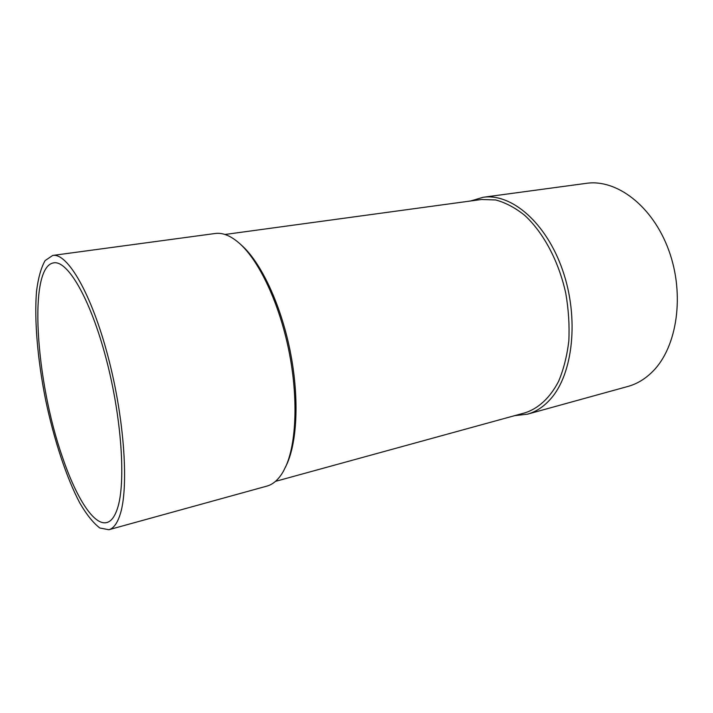 <?xml version="1.0" encoding="UTF-8"?>
<svg xmlns="http://www.w3.org/2000/svg" width="713" height="713" viewBox="0 0 713 713"><rect width="100%" height="100%" fill="white"/><g stroke="black" fill="none" stroke-linecap="round" stroke-linejoin="round"><path stroke-width="1.07" d="M117.378 508.69C126.067 483.271 121.727 417.444 105.996 358.131C90.337 298.72 67.619 260.192 53.742 262.847C27.745 266.484 35.721 381.25 62.441 457.06C76.077 497.487 93.947 526.105 106.879 522.522C111.192 521.372 114.686 516.765 117.378 508.69M514.652 415.652L527.415 414.191C535.962 411.838 543.689 406.766 550.588 398.986C573.065 373.986 579.286 318.141 562.673 270.352C546.203 222.465 511.274 192.973 483.04 197.296L470.723 200.968M275.476 481.364L525.205 412.756C538.44 408.451 550.115 397.738 558.6 381.321C563.609 369.423 567.013 355.992 568.814 341.019C569.589 325.467 568.582 309.576 565.783 293.355C558.751 261.154 543.351 232.42 524.625 215.281C515.08 207.679 505.419 202.581 495.669 199.961L481.569 199.488L224.96 234.479M527.415 414.191L627.903 386.446C637.03 383.933 645.336 378.897 652.823 371.348C677.181 347.044 685.05 294.594 668.767 250.272C652.636 205.852 616.531 178.82 586.344 183.339L483.04 197.296M108.848 529.732L266.903 486.106C273.231 484.377 278.73 479.421 283.409 471.24L286.644 464.644C297.526 441.365 299.344 395.893 289.915 349.798C280.485 303.702 260.949 262.598 241.796 245.468L239.72 243.596C230.932 235.816 222.759 232.447 215.219 233.49L52.726 255.441L45.115 260.584C41.06 267.714 38.19 278.008 36.515 291.448C34.171 320.395 37.664 359.976 45.587 399.788C53.938 439.52 66.273 477.291 79.803 502.995C86.621 514.697 93.296 523.03 99.829 527.994L108.848 529.732C113.322 528.529 116.977 523.77 119.802 515.481C129.106 488.975 124.65 419.378 108.002 356.438C91.433 293.391 67.361 252.652 52.726 255.441M285.476 467.184C296.537 443.522 298.382 397.123 288.747 350.038C279.113 302.954 259.184 261.003 239.72 243.596"/></g></svg>
